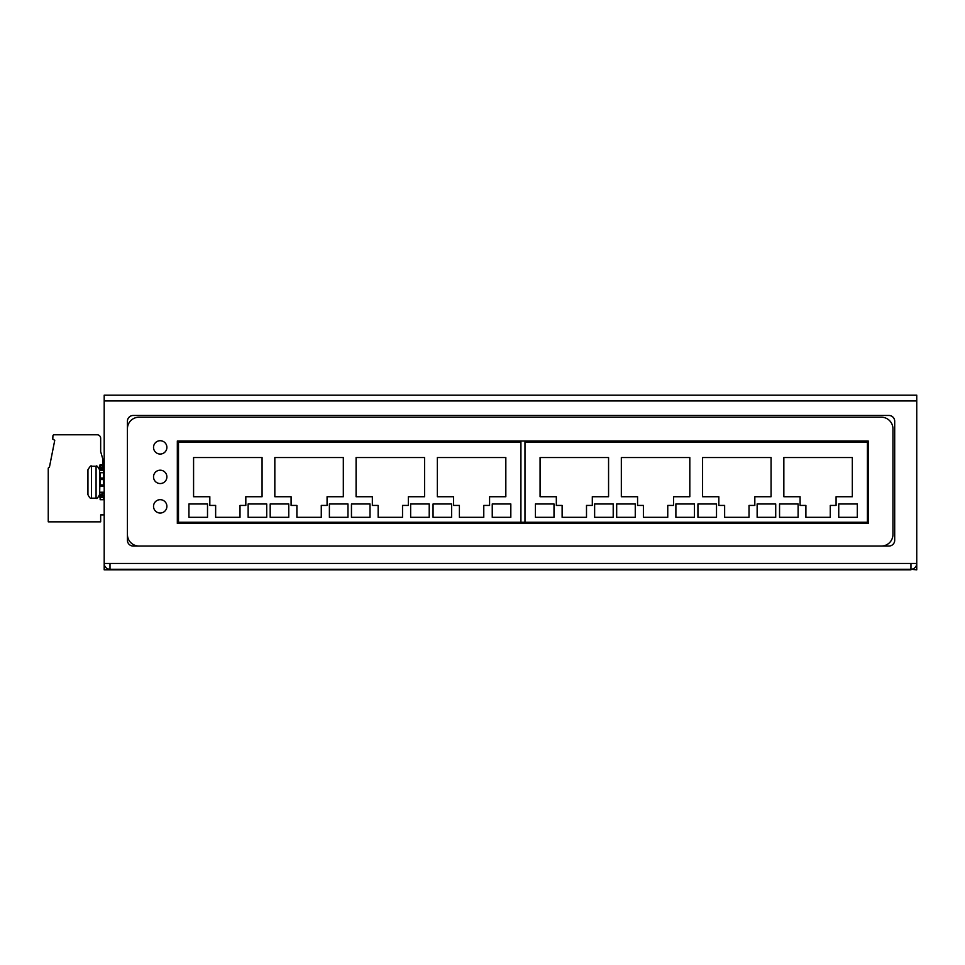 <?xml version="1.0" encoding="UTF-8"?>
<svg xmlns="http://www.w3.org/2000/svg" width="965" height="965" viewBox="0 0 965 965"><rect width="100%" height="100%" fill="white"/><g stroke="black" fill="none" stroke-linecap="round" stroke-linejoin="round"><path stroke-width="1.45" d="M104.196 486.276L104.196 484.888M104.196 470.655L104.196 465.275L99.552 465.275L99.552 486.276L99.552 469.726L99.552 486.276L103.617 485.697M99.841 485.781L99.552 497.059L100.143 495.142L100.143 496.649L104.196 497.059L104.196 491.728M103.617 492.234L100.143 492.234M99.552 486.408L99.552 494.683L99.552 486.408L104.196 486.408M104.196 478.145L103.617 478.724L103.617 470.172L99.552 470.655L99.552 468.869L99.552 474.442M99.552 482.211L99.552 478.145L100.143 478.724L100.143 485.697M99.552 497.059L100.143 496.649L100.143 499.725L103.617 499.701L103.617 497.554L100.143 497.554L100.143 499.725L103.617 499.701M99.552 489.979L99.552 493.766M99.552 484.888L103.617 484.997L103.617 478.724L99.552 478.145M91.434 498.169L91.434 466.252C91.205 465.154 90.047 466.324 87.948 469.726L87.948 494.683C89.468 497.735 90.626 498.893 91.434 498.169L96.078 498.169L96.078 466.252C96.536 465.275 97.694 466.445 99.552 469.726M868.235 441.005L868.235 523.416L177.331 523.416L177.331 441.005L868.235 441.005L177.331 441.005L177.331 523.416L868.235 523.416L868.235 441.005M153.531 447.386A6.671 6.671 0 0 0 160.202 454.057A6.671 6.671 0 0 0 166.885 447.386A6.671 6.671 0 0 0 160.202 440.716A6.671 6.671 0 0 0 153.531 447.386M153.531 476.867A6.671 6.671 0 0 0 160.202 483.549A6.671 6.671 0 0 0 166.885 476.867A6.671 6.671 0 0 0 160.202 470.196A6.671 6.671 0 0 0 153.531 476.867M153.531 506.36A6.671 6.671 0 0 0 160.202 513.03A6.671 6.671 0 0 0 166.885 506.36A6.671 6.671 0 0 0 160.202 499.677A6.671 6.671 0 0 0 153.531 506.36M881.347 546.057A11.604 11.604 0 0 0 892.951 534.441L892.951 428.81A11.604 11.604 0 0 0 881.347 417.206L139.02 417.206A11.604 11.604 0 0 0 127.416 428.81M139.02 546.057A11.604 11.604 0 0 1 127.416 534.441M193.579 457.543L262.07 457.543L262.07 496.722L245.822 496.722L245.822 505.431L240.008 505.431L240.008 517.324L215.641 517.324L215.641 505.431L209.827 505.431L209.827 496.722L193.579 496.722L193.579 457.543M274.832 457.543L343.323 457.543L343.323 496.722L327.075 496.722L327.075 505.431L321.273 505.431L321.273 517.324L296.894 517.324L296.894 505.431L291.092 505.431L291.092 496.722L274.832 496.722L274.832 457.543M356.085 457.543L424.576 457.543L424.576 496.722L408.328 496.722L408.328 505.431L402.526 505.431L402.526 517.324L378.147 517.324L378.147 505.431L372.345 505.431L372.345 496.722L356.085 496.722L356.085 457.543M437.35 457.543L505.829 457.543L505.829 496.722L489.581 496.722L489.581 505.431L483.779 505.431L483.779 517.324L459.4 517.324L459.4 505.431L453.598 505.431L453.598 496.722L437.35 496.722L437.35 457.543M178.489 442.163L178.489 522.258L520.919 522.258L520.919 442.163L178.489 442.163M492.247 517.324L492.247 503.971L510.823 503.971L510.823 517.324L492.247 517.324M433.056 503.971L451.62 503.971L451.62 517.324L433.056 517.324L433.056 503.971M410.644 517.324L410.644 503.971L429.22 503.971L429.22 517.324L410.644 517.324M351.453 503.971L370.017 503.971L370.017 517.324L351.453 517.324L351.453 503.971M347.967 517.324L329.391 517.324L329.391 503.971L347.967 503.971L347.967 517.324M288.764 503.971L288.764 517.324L270.188 517.324L270.188 503.971L288.764 503.971M266.714 517.324L248.138 517.324L248.138 503.971L266.714 503.971L266.714 517.324M207.511 503.971L207.511 517.324L188.935 517.324L188.935 503.971L207.511 503.971M540.074 457.543L608.565 457.543L608.565 496.722L592.305 496.722L592.305 505.431L586.503 505.431L586.503 517.324L562.125 517.324L562.125 505.431L556.322 505.431L556.322 496.722L540.074 496.722L540.074 457.543M621.327 457.543L689.818 457.543L689.818 496.722L673.57 496.722L673.57 505.431L667.756 505.431L667.756 517.324L643.39 517.324L643.39 505.431L637.575 505.431L637.575 496.722L621.327 496.722L621.327 457.543M702.58 457.543L771.071 457.543L771.071 496.722L754.823 496.722L754.823 505.431L749.021 505.431L749.021 517.324L724.643 517.324L724.643 505.431L718.841 505.431L718.841 496.722L702.58 496.722L702.58 457.543M783.845 457.543L852.324 457.543L852.324 496.722L836.076 496.722L836.076 505.431L830.274 505.431L830.274 517.324L805.896 517.324L805.896 505.431L800.094 505.431L800.094 496.722L783.845 496.722L783.845 457.543M524.984 442.163L524.984 522.258L867.414 522.258L867.414 442.163L524.984 442.163M838.742 517.324L838.742 503.971L857.318 503.971L857.318 517.324L838.742 517.324M779.551 503.971L798.115 503.971L798.115 517.324L779.551 517.324L779.551 503.971M757.139 517.324L757.139 503.971L775.715 503.971L775.715 517.324L757.139 517.324M697.936 503.971L716.513 503.971L716.513 517.324L697.936 517.324L697.936 503.971M694.462 517.324L675.886 517.324L675.886 503.971L694.462 503.971L694.462 517.324M635.26 503.971L635.26 517.324L616.683 517.324L616.683 503.971L635.26 503.971M613.209 517.324L594.633 517.324L594.633 503.971L613.209 503.971L613.209 517.324M554.006 503.971L554.006 517.324L535.43 517.324L535.43 503.971L554.006 503.971M177.331 522.258L178.489 522.258M520.919 522.258L524.984 522.258M867.414 522.258L868.235 522.258M910.948 569.266L109.998 569.266A5.802 5.802 0 0 1 104.196 563.464L104.196 395.155L916.75 395.155L916.75 563.464A5.802 5.802 0 0 1 910.948 569.266L910.948 563.464L916.75 563.464L916.75 569.845L910.948 569.266M109.998 569.845L104.196 569.845L104.196 563.464L109.998 563.464L109.998 569.845L910.948 569.845M894.7 421.271A5.802 5.802 0 0 0 888.886 415.469L133.218 415.469A5.802 5.802 0 0 0 127.416 421.271L127.416 540.243A5.802 5.802 0 0 0 133.218 546.057L888.886 546.057A5.802 5.802 0 0 0 894.7 540.243L894.7 421.271M501.836 441.005A5.802 5.802 0 0 0 501.776 442.163M513.368 442.163A5.802 5.802 0 0 0 513.308 441.005M495.974 442.163A11.604 11.604 0 0 1 495.998 441.005M519.146 441.005A11.604 11.604 0 0 1 519.182 442.163M104.196 514.888L100.662 514.888L100.662 521.848L48.25 521.848L48.25 468.459A1.158 1.158 0 0 1 49.408 467.289L54.752 440.281L52.773 439.147L52.918 435.903A1.158 1.158 0 0 1 54.076 434.793L97.175 434.793A3.486 3.486 0 0 1 100.662 438.279L100.662 451.62L102.99 459.63A1.737 1.737 0 0 0 104.196 460.908M102.809 464.696L102.809 458.797M104.196 495.552L100.143 495.142L100.143 494.249L104.196 493.766M103.617 464.72L100.143 464.696L100.143 467.772L103.617 467.772L103.617 466.867L99.552 467.362L100.143 469.28L104.196 468.869M103.617 478.724L103.617 478.013L100.143 478.013L100.143 472.802L99.552 473.115M99.552 479.533L104.196 479.533M100.143 472.524L103.617 472.802L100.143 472.524M100.143 472.705L103.617 472.705M109.998 563.464L910.948 563.464M916.75 400.957L104.196 400.957M96.078 498.169C96.645 499.086 97.803 497.928 99.552 494.683M91.434 466.252L96.078 466.252"/></g></svg>
